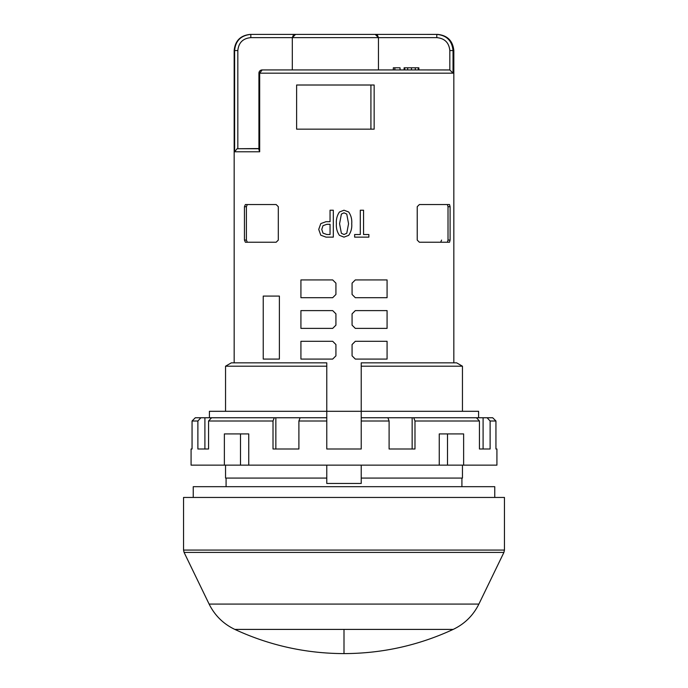 <?xml version="1.0" encoding="UTF-8"?>
<svg xmlns="http://www.w3.org/2000/svg" width="688" height="688" viewBox="0 0 688 688"><rect width="100%" height="100%" fill="white"/><g stroke="black" fill="none" stroke-linecap="round" stroke-linejoin="round"><path stroke-width="1.03" d="M369.843 34.4L300.923 34.4L369.843 34.4M363.565 210.218L360.297 210.218L360.297 234.522L354.638 234.522L354.638 237.136L368.863 237.136L368.863 234.522L363.565 234.522L363.565 210.218L360.297 210.218M352.075 325.157L355.309 328.382L387.077 328.382L387.077 310.615L355.309 310.615L352.075 313.848L352.075 325.157M352.075 355.842L355.309 359.076L387.077 359.076L387.077 341.308L355.309 341.308L352.075 344.542L352.075 355.842M352.075 294.464L355.309 297.698L387.077 297.698L387.077 279.93L355.309 279.93L352.075 283.155L352.075 294.464M419.379 204.542L417.229 206.701L417.229 240.086L419.379 242.236L449.522 242.236L450.098 240.086L450.098 206.701L449.522 204.542L419.379 204.542M374.152 85.011L296.614 85.011L296.614 129.163L374.152 129.163L374.152 85.011L296.614 85.011M462.456 411.304L462.456 366.205L456.643 362.843L361.226 362.843L361.226 364.606M462.456 465.148L462.456 478.074L361.226 478.074L361.226 483.458L326.774 483.458L326.774 465.148M226.085 478.074L226.085 486.683M461.915 478.074L461.915 486.683M494.758 497.45L494.758 486.683L193.242 486.683L193.242 497.45M504.45 497.45L183.55 497.45L183.55 550.065L504.45 550.065L504.45 497.45M344 629.408L344 653.6C305.85 653.497 269.455 645.439 234.832 629.408L453.168 629.408C464.649 623.921 473.215 615.476 478.882 604.081L503.917 552.412L504.45 550.065M478.882 604.081L209.118 604.081L184.083 552.412L503.917 552.412M437.181 34.409L387.077 34.4M251.206 34.4L436.794 34.4L436.794 37.634L378.46 37.634L377.514 35.346M453.839 50.551C452.816 40.816 447.432 35.423 437.688 34.4L436.794 34.4C446.624 35.32 452.033 40.704 453.031 50.551L453.839 50.551L453.839 362.843M377.471 35.303L375.227 34.4L378.46 37.634L378.46 69.935L292.314 69.935L292.314 37.634L293.269 35.337M294.309 34.641L295.539 34.4L292.314 37.634L378.46 37.634M250.819 37.634L250.819 34.4C240.912 35.398 235.511 40.781 234.617 50.551L237.833 50.551C238.616 42.69 242.941 38.382 250.819 37.634L292.314 37.634M262.601 69.935L262.154 69.935A3.234 3.234 0 0 0 258.929 73.169L258.929 149.735L258.929 148.737L237.085 148.737L234.617 151.781L259.677 151.781L259.677 73.169L453.031 73.169L449.823 69.97L418.854 69.935L418.854 67.785L404.75 67.785L404.75 69.935L378.46 69.935M415.303 67.785L415.303 69.935L404.75 69.935M262.154 69.935A3.234 3.234 0 0 0 258.929 73.169L259.677 73.169L262.154 69.935L449.376 69.935M237.085 148.737L258.929 148.548M326.774 364.606L326.774 362.843L231.357 362.843L225.544 366.205L326.774 366.205L326.774 362.843M263.237 359.076L279.388 359.076L279.388 296.081L263.237 296.081L263.237 359.076M245.384 204.542L244.446 206.701L244.446 240.086L245.384 242.236L276.155 242.236L278.313 240.086L278.313 206.701L276.155 204.542L245.384 204.542L247.336 204.542L246.399 206.701L246.399 240.086L244.446 240.086M332.691 359.076L335.925 355.842L335.925 344.542L332.691 341.308L300.923 341.308L300.923 359.076L332.691 359.076M332.691 297.698L335.925 294.464L335.925 283.155L332.691 279.93L300.923 279.93L300.923 297.698L332.691 297.698M332.691 328.382L335.925 325.157L335.925 313.848L332.691 310.615L300.923 310.615L300.923 328.382L332.691 328.382L300.923 328.382M330.051 221.682L326.043 221.682L330.051 221.682L330.051 210.218L333.319 210.218L330.051 210.218M393.321 69.935L393.321 67.785L394.843 67.785L394.843 69.935M400.055 69.935L400.055 67.785L394.843 67.785M407.674 69.935L407.674 67.785M411.484 69.935L411.484 67.785M418.218 69.935L418.218 67.785M404.114 69.935L404.114 67.785L404.75 67.785M259.677 151.781L258.929 149.735M440.664 242.236L441.601 240.086M298.902 448.997L275.854 448.997L275.854 417.762L274.237 417.762L273.016 420.996L273.016 448.997L298.902 448.997L298.902 420.996L300.114 417.762L326.774 417.762L326.774 420.996L326.774 366.205M361.226 362.843L361.226 420.996L361.226 417.762L387.886 417.762L389.098 420.996L389.098 448.997L414.984 448.997L414.984 420.996L479.441 420.996L479.441 448.997L490.114 448.997L490.114 420.996L495.945 420.996L495.945 448.997L496.917 448.997L496.917 465.148L463.626 465.148L463.626 433.922L439.254 433.922L439.254 465.148L248.746 465.148L248.746 433.922L224.374 433.922L224.374 465.148L191.083 465.148L191.083 448.997L192.055 448.997L191.083 448.997M361.226 465.148L361.226 478.074M279.388 296.081L263.237 296.081M296.614 129.163L374.152 129.163M449.522 204.542L447.441 204.542L448.017 206.701L450.098 206.701M450.098 240.086L448.017 240.086L448.017 206.701M448.017 240.086L447.441 242.236L449.522 242.236M447.441 242.236L419.379 242.236L417.229 240.086M276.155 242.236L245.384 242.236M247.336 242.236L246.399 240.086M387.077 279.93L355.309 279.93M332.691 341.308L300.923 341.308M387.077 341.308L355.309 341.308M355.309 328.382L387.077 328.382M332.691 279.93L300.923 279.93M333.319 210.218L333.319 237.136L326.043 237.136L320.797 235.201L318.725 229.405L320.797 223.6L326.043 221.682M344 237.136L339.442 235.339C337.077 231.908 336.062 228.038 336.406 223.738C336.054 219.395 337.068 215.482 339.442 211.999L344 210.218L348.696 211.999C351.069 215.482 352.084 219.395 351.731 223.738C352.075 228.038 351.069 231.908 348.696 235.339L344 237.136M368.863 237.136L368.863 234.522M462.456 366.205L361.226 366.205M326.774 478.074L225.544 478.074L225.544 465.148M370.918 85.011L370.918 129.163L370.918 85.011M321.76 229.405L323.007 233.129L326.877 234.522L330.051 234.522L330.051 224.297L326.877 224.297L323.007 225.673L321.76 229.405L323.007 233.129M341.377 233.275L344 234.513L346.761 233.275L348.558 223.738L346.761 214.071L344 212.833L341.377 214.071L339.58 223.738L341.377 233.275M326.877 224.297L323.007 225.673M298.902 420.996L326.774 420.996L326.774 448.997L361.226 448.997L361.226 420.996L389.098 420.996M200.896 417.762L195.306 417.762L204.904 417.762L200.896 417.762L197.886 420.996L197.886 448.997L208.559 448.997L208.559 420.996L273.016 420.996M195.306 417.762L192.055 420.996L192.055 448.997M209.41 411.304L209.41 417.762L209.41 411.304L478.59 411.304L478.59 417.762L492.694 417.762L495.945 420.996M496.917 448.997L495.945 448.997M463.626 465.148L439.254 465.148M248.746 465.148L224.374 465.148M248.746 433.922L240.49 433.922L240.49 465.148M447.51 465.148L447.51 433.922L439.254 433.922M492.694 417.762L487.104 417.762L490.114 420.996M479.441 448.997L483.096 448.997L483.096 417.762L487.104 417.762M389.098 448.997L412.146 448.997L412.146 417.762L476.431 417.762L479.441 420.996M413.763 417.762L414.984 420.996M274.237 417.762L211.569 417.762L208.559 420.996M208.559 448.997L204.904 448.997L204.904 417.762L211.569 417.762M386.26 417.762L412.146 417.762M476.431 417.762L483.096 417.762M275.854 417.762L301.74 417.762M436.794 37.634C444.68 38.373 449.023 42.673 449.823 50.551L453.031 50.551L453.031 73.169M250.312 34.4C240.508 35.363 235.124 40.747 234.161 50.551L234.617 50.551L234.617 151.781M449.823 50.551L449.823 69.97M237.833 148.548L237.833 50.551M244.446 206.701L246.399 206.701M192.055 420.996L197.886 420.996M234.161 50.551L234.161 362.843M225.544 366.205L225.544 411.304M184.083 552.412L183.55 550.065M234.832 629.408C223.351 623.921 214.785 615.476 209.118 604.081M453.168 629.408C418.545 645.439 382.15 653.497 344 653.6"/></g></svg>
